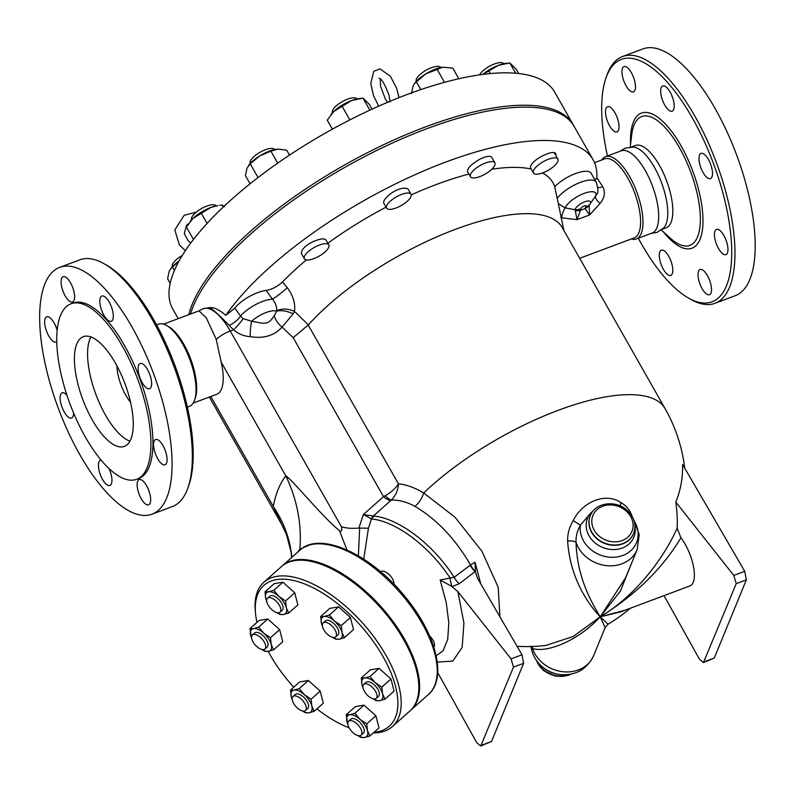 <?xml version="1.0" encoding="UTF-8"?>
<svg xmlns="http://www.w3.org/2000/svg" width="795" height="795" viewBox="0 0 795 795"><rect width="100%" height="100%" fill="white"/><g stroke="black" fill="none" stroke-linecap="round" stroke-linejoin="round"><path stroke-width="1.19" d="M661.142 95.43A13.465 5.177 69.5 0 1 662.702 85.959A13.465 5.177 69.5 0 1 673.723 101.71A13.465 5.177 69.5 0 1 672.153 111.181A13.465 5.177 69.5 0 1 661.142 95.43M699.52 155.055A13.465 5.177 69.5 0 1 701.011 153.395A13.465 5.177 69.5 0 1 709.577 161.763A13.465 5.177 69.5 0 1 711.962 176.957A13.465 5.177 69.5 0 1 710.462 178.617A13.465 5.177 69.5 0 1 701.906 170.249A13.465 5.177 69.5 0 1 699.52 155.055M718.69 229.685A13.465 5.177 69.5 0 1 726.878 242.704A13.465 5.177 69.5 0 1 725.924 254.648A13.465 5.177 69.5 0 1 723.718 254.38A13.465 5.177 69.5 0 1 715.52 241.362A13.465 5.177 69.5 0 1 716.474 229.417A13.465 5.177 69.5 0 1 718.69 229.685M707.431 275.607A13.465 5.177 69.5 0 1 709.488 294.726A13.465 5.177 69.5 0 1 702.094 288.625A13.465 5.177 69.5 0 1 700.037 269.505A13.465 5.177 69.5 0 1 707.431 275.607M672.332 265.918A13.465 5.177 69.5 0 1 670.771 275.388A13.465 5.177 69.5 0 1 659.761 259.627A13.465 5.177 69.5 0 1 661.321 250.157A13.465 5.177 69.5 0 1 672.332 265.918M614.783 131.662A13.465 5.177 69.5 0 1 606.595 118.634A13.465 5.177 69.5 0 1 607.549 106.699A13.465 5.177 69.5 0 1 609.765 106.957A13.465 5.177 69.5 0 1 617.954 119.985A13.465 5.177 69.5 0 1 617 131.92A13.465 5.177 69.5 0 1 614.783 131.662M626.043 85.741A13.465 5.177 69.5 0 1 623.995 66.611A13.465 5.177 69.5 0 1 631.389 72.713A13.465 5.177 69.5 0 1 633.436 91.842A13.465 5.177 69.5 0 1 626.043 85.741M638.296 238.222A129.416 49.777 -110.5 0 0 688.589 298.115A129.416 49.777 -110.5 0 0 714.168 165.43A129.416 49.777 -110.5 0 0 606.943 75.416A129.416 49.777 -110.5 0 0 606.048 77.771A129.416 49.777 -110.5 0 0 607.489 155.969M662.394 229.198L666.17 227.787A43.924 16.894 -110.5 0 0 666.588 180.733A43.924 16.894 -110.5 0 0 635.364 145.525L631.578 146.946M606.048 77.771L606.973 75.157A131.761 50.671 69.5 0 1 607.887 72.752A131.761 50.671 69.5 0 1 622.545 56.525A131.761 50.671 69.5 0 1 716.216 162.14A131.761 50.671 69.5 0 1 714.983 303.302A131.761 50.671 69.5 0 1 691.004 299.486L688.589 298.115M714.983 303.302L735.236 295.71A131.761 50.671 -110.5 0 0 736.468 154.548A131.761 50.671 -110.5 0 0 642.787 48.942L622.545 56.525M650.767 233.551L656.978 232.428L663.805 227.837A43.924 16.894 -110.5 0 0 661.519 182.621A43.924 16.894 -110.5 0 0 633.545 147.045L625.367 148.059L619.951 151.298M631.29 238.977A43.924 16.894 -110.5 0 0 636.338 238.957L652.049 233.074A43.924 16.894 -110.5 0 0 652.466 186.02A43.924 16.894 -110.5 0 0 621.243 150.811L605.522 156.704A43.924 16.894 -110.5 0 0 601.706 160.004M112.85 311.809A13.465 5.177 69.5 0 1 111.28 321.279A13.465 5.177 69.5 0 1 101.71 310.487A13.465 5.177 69.5 0 1 101.83 296.058A13.465 5.177 69.5 0 1 112.85 311.809M151.09 387.056A13.465 5.177 69.5 0 1 149.589 388.715A13.465 5.177 69.5 0 1 140.019 377.923A13.465 5.177 69.5 0 1 140.139 363.494A13.465 5.177 69.5 0 1 148.705 371.861A13.465 5.177 69.5 0 1 151.09 387.056M162.846 464.479A13.465 5.177 69.5 0 1 154.657 451.461A13.465 5.177 69.5 0 1 155.611 439.516A13.465 5.177 69.5 0 1 165.181 450.318A13.465 5.177 69.5 0 1 165.052 464.747A13.465 5.177 69.5 0 1 162.846 464.479M141.222 498.723A13.465 5.177 69.5 0 1 139.165 479.604A13.465 5.177 69.5 0 1 148.745 490.396A13.465 5.177 69.5 0 1 148.615 504.825A13.465 5.177 69.5 0 1 141.222 498.723M108.895 468.394A13.465 5.177 69.5 0 1 109.899 485.487A13.465 5.177 69.5 0 1 98.888 469.736A13.465 5.177 69.5 0 1 100.448 460.265A13.465 5.177 69.5 0 1 101.174 460.136M73.637 413.092A13.465 5.177 69.5 0 1 71.59 418.051A13.465 5.177 69.5 0 1 63.034 409.683A13.465 5.177 69.5 0 1 60.649 394.489A13.465 5.177 69.5 0 1 62.139 392.829A13.465 5.177 69.5 0 1 66.939 395.214M56.763 341.651A13.465 5.177 69.5 0 1 56.127 342.029A13.465 5.177 69.5 0 1 46.557 331.227A13.465 5.177 69.5 0 1 46.676 316.798A13.465 5.177 69.5 0 1 48.893 317.066A13.465 5.177 69.5 0 1 57.151 330.322M70.516 282.821A13.465 5.177 69.5 0 1 72.574 301.941A13.465 5.177 69.5 0 1 62.994 291.149A13.465 5.177 69.5 0 1 63.123 276.72A13.465 5.177 69.5 0 1 70.516 282.821M193.453 239.444L186.428 227.082L192.917 218.486A21.077 7.453 -29.6 0 1 210.784 207.475A21.077 7.453 -29.6 0 1 218.049 205.557L210.784 207.475L192.917 218.486A21.077 7.453 -29.6 0 0 190.343 221.298L190.045 221.676M207.078 223.415L201.135 212.951M573.593 125.481A219.599 77.662 150.4 0 0 573.076 124.517A219.599 77.662 150.4 0 0 384.78 144.163A219.599 77.662 150.4 0 0 192.311 304.097A219.599 77.662 150.4 0 0 188.822 314.671M573.076 124.517L554.672 92.131A219.599 77.662 150.4 0 0 366.386 111.777A219.599 77.662 150.4 0 0 173.906 271.711A219.599 77.662 150.4 0 0 172.793 309.076L178.229 318.646M224.478 206.66L222.173 205.07L219.778 205.329M223.286 207.028L222.173 205.07M187.908 487.951L188.832 485.328A129.416 49.777 -110.5 0 0 174.751 364.965A129.416 49.777 -110.5 0 0 106.291 264.983L103.867 263.612A131.761 50.671 69.5 0 1 173.568 365.412A131.761 50.671 69.5 0 1 187.908 487.951A131.761 50.671 69.5 0 1 172.336 506.574L152.083 514.156A131.761 50.671 -110.5 0 0 153.326 372.994A131.761 50.671 -110.5 0 0 59.645 267.388A131.761 50.671 -110.5 0 0 44.997 283.616A131.761 50.671 -110.5 0 0 68.35 432.311A131.761 50.671 -110.5 0 0 152.083 514.156M59.645 267.388L79.898 259.806A131.761 50.671 69.5 0 1 103.867 263.612M136.71 479.276L138.737 478.51A93.691 36.033 -110.5 0 0 139.612 378.132A93.691 36.033 -110.5 0 0 73.001 303.034L70.974 303.789A93.691 36.033 -110.5 0 0 60.549 315.327A93.691 36.033 -110.5 0 0 77.165 421.072A93.691 36.033 -110.5 0 0 136.71 479.276A93.691 36.033 -110.5 0 0 137.585 378.887A93.691 36.033 -110.5 0 0 70.974 303.789M76.787 343.907A58.562 22.518 -110.5 0 0 87.172 409.991A58.562 22.518 -110.5 0 0 124.388 446.373A58.562 22.518 -110.5 0 0 124.934 383.627A58.562 22.518 -110.5 0 0 83.296 336.692A58.562 22.518 -110.5 0 0 76.787 343.907M90.908 336.961A58.562 22.518 -110.5 0 0 89.944 338.978A58.562 22.518 -110.5 0 0 96.712 396.576A58.562 22.518 -110.5 0 0 129.943 441.165M116.915 365.859A29.276 11.259 -110.5 0 0 130.559 402.3M265.51 645.043A9.371 4.522 48.3 0 1 264.894 648.998A9.371 4.522 48.3 0 1 255.284 645.003A9.371 4.522 48.3 0 1 252.432 635.006A9.371 4.522 48.3 0 1 259.508 636.626A9.371 4.522 48.3 0 1 265.51 645.043M252.432 635.006L254.738 632.959A9.371 4.522 48.3 0 1 261.803 634.579A9.371 4.522 48.3 0 1 267.816 642.996A9.371 4.522 48.3 0 1 267.19 646.951L264.894 648.998M278.747 612.766A9.371 4.522 48.3 0 1 269.515 607.151A9.371 4.522 48.3 0 1 267.527 598.198A9.371 4.522 48.3 0 1 277.137 602.193A9.371 4.522 48.3 0 1 279.989 612.2A9.371 4.522 48.3 0 1 278.747 612.766M267.527 598.198L269.823 596.151A9.371 4.522 48.3 0 1 279.433 600.145A9.371 4.522 48.3 0 1 282.285 610.153L279.989 612.2M393.923 584.166A9.371 4.522 -131.7 0 0 389.073 574.487A9.371 4.522 -131.7 0 0 380.666 571.724L380.636 571.744M327.56 634.41A9.371 4.522 48.3 0 1 323.187 622.882A9.371 4.522 48.3 0 1 332.797 626.877A9.371 4.522 48.3 0 1 335.649 636.884A9.371 4.522 48.3 0 1 327.56 634.41M323.187 622.882L325.493 620.835A9.371 4.522 48.3 0 1 335.092 624.83A9.371 4.522 48.3 0 1 337.954 634.837L335.649 636.884M433.822 647.08A9.371 4.522 -131.7 0 0 429.588 635.93M363.136 688.331A9.371 4.522 48.3 0 1 363.762 684.366A9.371 4.522 48.3 0 1 373.362 688.361A9.371 4.522 48.3 0 1 376.214 698.368A9.371 4.522 48.3 0 1 369.148 696.738A9.371 4.522 48.3 0 1 363.136 688.331M363.762 684.366L366.058 682.319A9.371 4.522 48.3 0 1 375.667 686.314A9.371 4.522 48.3 0 1 378.519 696.321L376.214 698.368M349.899 720.598A9.371 4.522 48.3 0 1 359.141 726.213A9.371 4.522 48.3 0 1 361.119 735.166A9.371 4.522 48.3 0 1 351.519 731.171A9.371 4.522 48.3 0 1 348.667 721.174A9.371 4.522 48.3 0 1 349.899 720.598M348.667 721.174L350.963 719.127A9.371 4.522 48.3 0 1 352.195 718.551A9.371 4.522 48.3 0 1 361.437 724.166A9.371 4.522 48.3 0 1 363.424 733.119L361.119 735.166M263.751 633.158L270.489 637.729L271.234 644.506A14.052 6.777 -131.7 0 0 263.751 633.158A14.052 6.777 -131.7 0 0 253.476 628.606L258.653 627.126L263.751 633.158M273.629 649.833L268.452 651.304A14.052 6.777 -131.7 0 0 271.234 644.506L273.629 649.833L282.772 641.694L279.631 629.59L270.489 637.729M261.803 649.445A14.052 6.777 -131.7 0 0 268.452 651.304L264.924 651.324L261.664 649.416M251.647 638.127L249.938 628.616L253.476 628.606A14.052 6.777 -131.7 0 0 250.683 635.394A14.052 6.777 -131.7 0 0 251.627 638.017M286.329 607.708L288.724 613.024L283.547 614.505A14.052 6.777 -131.7 0 0 286.329 607.708A14.052 6.777 -131.7 0 0 278.846 596.359L285.584 600.931L286.329 607.708M276.899 612.647A14.052 6.777 -131.7 0 0 283.547 614.505L280.019 614.515L276.759 612.617M266.742 601.328L265.778 598.595A14.052 6.777 -131.7 0 0 266.722 601.219M268.571 591.798L273.748 590.327L278.846 596.359A14.052 6.777 -131.7 0 0 268.571 591.798A14.052 6.777 -131.7 0 0 265.778 598.595L265.033 591.818L268.571 591.798M332.558 637.332A14.052 6.777 -131.7 0 0 339.207 639.19L335.679 639.2L332.429 637.302M322.402 626.013L321.448 623.28A14.052 6.777 -131.7 0 0 322.382 625.904M341.999 632.393L344.384 637.709L339.207 639.19A14.052 6.777 -131.7 0 0 341.999 632.393A14.052 6.777 -131.7 0 0 334.506 621.044L341.254 625.615L341.999 632.393M320.693 616.503L324.231 616.483A14.052 6.777 -131.7 0 0 321.448 623.28L320.693 616.503L329.836 608.364L338.551 606.873L350.386 617.476L341.254 625.615M329.408 615.012L334.506 621.044A14.052 6.777 -131.7 0 0 324.231 616.483L329.408 615.012L338.551 606.873M362.967 687.496L362.013 684.763A14.052 6.777 -131.7 0 0 362.957 687.387M361.268 677.986L364.796 677.966A14.052 6.777 -131.7 0 0 362.013 684.763L361.268 677.986L370.4 669.847L379.116 668.356L369.973 676.495L375.071 682.527A14.052 6.777 -131.7 0 0 364.796 677.966L369.973 676.495M373.123 698.815A14.052 6.777 -131.7 0 0 379.781 700.673L376.244 700.683L372.994 698.785M382.564 693.876L384.949 699.193L379.781 700.673A14.052 6.777 -131.7 0 0 382.564 693.876A14.052 6.777 -131.7 0 0 375.071 682.527L381.819 687.099L382.564 693.876M347.872 724.305L346.173 714.784L349.701 714.775A14.052 6.777 -131.7 0 0 346.918 721.562A14.052 6.777 -131.7 0 0 347.862 724.185M354.878 713.294L359.976 719.326A14.052 6.777 -131.7 0 0 349.701 714.775L354.878 713.294L364.021 705.155L375.866 715.758L366.724 723.897L367.469 730.684A14.052 6.777 -131.7 0 0 359.976 719.326L366.724 723.897M358.028 735.614A14.052 6.777 -131.7 0 0 364.686 737.472L361.149 737.492L357.899 735.584M369.854 736.001L364.686 737.472A14.052 6.777 -131.7 0 0 367.469 730.684L369.854 736.001L378.996 727.862L375.866 715.758M258.653 627.126L267.786 618.987L259.081 620.478L249.938 628.616M267.786 618.987L279.631 629.59M265.033 591.818L274.176 583.679L282.881 582.188L273.748 590.327M282.881 582.188L294.726 592.792L285.584 600.931M294.726 592.792L297.867 604.886L288.724 613.024M350.386 617.476L353.527 629.57L344.384 637.709M379.116 668.356L390.961 678.96L394.091 691.064L384.949 699.193M390.961 678.96L381.819 687.099M364.021 705.155L355.315 706.646L346.173 714.784M301.086 698.954A9.371 4.522 48.3 0 1 305.459 710.482A9.371 4.522 48.3 0 1 295.859 706.487A9.371 4.522 48.3 0 1 292.997 696.49A9.371 4.522 48.3 0 1 301.086 698.954M292.997 696.49L295.303 694.442A9.371 4.522 48.3 0 1 303.392 696.907A9.371 4.522 48.3 0 1 307.764 708.434L305.459 710.482M294.041 690.09L299.218 688.609L304.316 694.641A14.052 6.777 -131.7 0 0 294.041 690.09A14.052 6.777 -131.7 0 0 291.258 696.877L290.513 690.1L294.041 690.09M311.064 699.212L311.809 706A14.052 6.777 -131.7 0 0 304.316 694.641L311.064 699.212L320.196 691.084L323.336 703.178L314.194 711.316L309.017 712.787A14.052 6.777 -131.7 0 0 311.809 706L314.194 711.316M292.212 699.62L291.258 696.877A14.052 6.777 -131.7 0 0 292.192 699.511M302.368 710.939A14.052 6.777 -131.7 0 0 309.017 712.787L305.489 712.807L302.239 710.899M299.218 688.609L308.361 680.47L299.645 681.961L290.513 690.1M308.361 680.47L320.196 691.084M250.276 336.663A12.879 2.455 93.8 0 1 251.707 321.26L243.061 318.646A12.879 2.574 -48.3 0 1 233.511 329.766C238.331 333.92 243.916 336.215 250.276 336.663C263.682 338.839 274.285 335.639 282.096 327.083L293.176 337.676L308.361 324.877A159.278 56.336 150.4 0 1 452.971 230.252A159.278 56.336 150.4 0 1 562.294 227.658L665.107 408.64A159.278 56.336 150.4 0 0 565.394 407.706A159.278 56.336 150.4 0 0 423.685 492.97C415.04 487.742 406.613 484.682 398.404 483.787C395.542 488.388 391.16 492.363 385.267 495.702L383.478 496.646A11.716 5.654 -131.7 0 0 390.812 500.482L391.339 500.045C399.11 499.926 406.99 502.023 414.98 506.345C436.912 519.443 455.436 538.99 470.551 564.997L454.144 577.269L440.162 579.972L452.007 586.561A11.716 3.091 80.7 0 1 450.04 577.965A81.617 39.372 48.3 0 0 371.752 518.956A11.716 9.073 95.9 0 1 374.077 516.044L373.352 516.025A11.716 8.208 87.5 0 0 371.464 518.857L368.443 528.208L363.732 559.143M440.162 579.972L446.243 602.6L448.807 622.962L447.704 639.448L443.053 650.787L436.177 655.845M281.887 566.209A96.622 46.607 48.3 0 1 282.265 565.861A96.622 46.607 48.3 0 1 365.67 591.321A96.622 46.607 48.3 0 1 410.757 710.203A96.622 46.607 48.3 0 1 410.369 710.541M256.964 622.366A94.277 45.474 48.3 0 1 255.553 613.641A94.277 45.474 48.3 0 1 345.278 610.192A94.277 45.474 48.3 0 1 395.99 688.212A94.277 45.474 48.3 0 1 374.038 732.274M349.154 727.852A94.277 45.474 48.3 0 1 316.907 708.902M293.723 687.238A94.277 45.474 48.3 0 1 268.183 651.353M373.282 732.95A96.622 46.607 -131.7 0 0 392.362 726.57A96.622 46.607 -131.7 0 0 347.276 607.698A96.622 46.607 -131.7 0 0 263.87 582.238A96.622 46.607 -131.7 0 0 255.324 611.236L255.553 613.641M263.87 582.238L281.5 566.547A96.622 46.607 48.3 0 1 364.905 592.007A96.622 46.607 48.3 0 1 409.991 710.889L392.362 726.57M533.455 172.972A14.052 4.969 -29.6 0 1 543.214 161.713A14.052 4.969 -29.6 0 1 557.891 159.089A14.052 4.969 -29.6 0 1 548.729 170.001A14.052 4.969 -29.6 0 1 533.753 173.37A14.052 4.969 -29.6 0 1 533.455 172.972L530.742 168.212A14.052 4.969 -29.6 0 1 545.797 154.459A12.154 4.293 -29.6 0 1 555.735 153.594A12.154 4.293 -29.6 0 1 555.775 155.373M503.742 63.769A14.052 4.969 150.4 0 0 492.055 64.942A14.052 4.969 150.4 0 0 479.633 74.859M470.451 176.728L467.748 171.968A14.052 4.969 -29.6 0 1 476.354 161.395A12.154 4.293 -29.6 0 1 491.747 157.41A12.154 4.293 -29.6 0 1 491.866 157.678A14.052 4.969 -29.6 0 1 492.184 158.086L494.897 162.846A14.052 4.969 -29.6 0 1 488.756 171.77A14.052 4.969 -29.6 0 1 474.188 177.951A14.052 4.969 -29.6 0 1 470.451 176.728A14.052 4.969 -29.6 0 1 480.22 165.469A14.052 4.969 -29.6 0 1 494.897 162.846M491.588 157.172L491.866 157.678M440.738 67.525A14.052 4.969 150.4 0 0 426.11 70.218A14.052 4.969 150.4 0 0 416.302 81.408M386.599 208.141L383.896 203.381A14.052 4.969 -29.6 0 1 387.026 196.951A12.154 4.293 -29.6 0 1 404.576 188.276A14.052 4.969 -29.6 0 1 408.342 189.498L411.045 194.258A14.052 4.969 -29.6 0 1 396.039 207.992A14.052 4.969 -29.6 0 1 386.599 208.141A14.052 4.969 -29.6 0 1 396.367 196.882A14.052 4.969 -29.6 0 1 411.045 194.258M356.895 98.938A14.052 4.969 150.4 0 0 342.257 101.621A14.052 4.969 150.4 0 0 332.459 112.82M304.376 258.792L301.663 254.022A14.052 4.969 -29.6 0 1 301.752 251.608A12.154 4.293 -29.6 0 1 316.629 240.309A14.052 4.969 -29.6 0 1 326.109 240.14L328.812 244.91A14.052 4.969 -29.6 0 1 320.256 255.453A14.052 4.969 -29.6 0 1 304.376 258.792A14.052 4.969 -29.6 0 1 314.134 247.523A14.052 4.969 -29.6 0 1 328.812 244.91M274.663 149.579A14.052 4.969 150.4 0 0 260.025 152.272A14.052 4.969 150.4 0 0 250.226 163.462M216.081 205.895A14.052 4.969 150.4 0 0 201.443 208.588A14.052 4.969 150.4 0 0 191.645 219.778M182.323 255.414A14.052 4.969 150.4 0 0 172.406 266.673M482.744 74.432A21.077 7.453 -29.6 0 1 498.445 65.349L482.823 74.422M518.638 73.518L516.174 69.195L509.833 62.944L498.445 65.349A21.077 7.453 -29.6 0 1 505.709 63.431L507.439 63.203M414.543 83.515L415 82.918A21.077 7.453 -29.6 0 1 425.772 73.885L414.543 83.515L413.042 86.128L411.502 93.542M458.814 78.755L452.772 68.122L442.775 67.177L425.772 73.885A21.077 7.453 -29.6 0 1 442.706 67.187A21.077 7.453 -29.6 0 1 442.745 67.177L442.706 67.187M331.028 114.5A21.077 7.453 -29.6 0 1 331.157 114.331A21.077 7.453 -29.6 0 1 333.731 111.529L327.242 120.124L332.38 129.158M372.05 109.144L369.327 104.354L362.987 98.113L351.599 100.518L333.731 111.529A21.077 7.453 -29.6 0 1 351.599 100.518A21.077 7.453 -29.6 0 1 358.863 98.59L360.592 98.371M248.457 165.569L248.924 164.982A21.077 7.453 -29.6 0 1 259.697 155.939L250.246 163.83L246.967 168.182L245.417 175.596L250.077 183.794M289.489 155.114L286.697 150.175L277.922 149.122L270.886 151.12L259.697 155.939A21.077 7.453 -29.6 0 1 276.63 149.241A21.077 7.453 -29.6 0 1 276.66 149.241M179.024 261.088L170.637 268.78L169.146 271.393L167.606 278.807L170.18 283.348M170.637 268.78L171.104 268.183A21.077 7.453 -29.6 0 1 179.074 260.989M515.687 73.229L509.833 62.944M490.356 73.577L488.796 70.825M444.504 82.332L436.962 69.066M420.784 89.616L416.332 81.776M349.84 119.886L341.949 105.993M369.834 110.157L362.987 98.113M258.037 177.543L250.246 163.83M277.703 163.134L270.886 151.12M174.413 270.519L172.436 267.041M368.443 528.208L358.903 528.079C351.788 528.675 345.964 528.218 341.423 526.727L230.232 330.988A49.191 18.921 -110.5 0 0 203.222 308.708L209.84 307.605C213.915 307.128 219.231 309.702 225.8 315.327A219.599 77.662 -29.6 0 1 425.464 170.16A219.599 77.662 -29.6 0 1 593.09 159.765L574.149 126.425A219.599 77.662 150.4 0 0 385.863 146.061A219.599 77.662 150.4 0 0 193.384 306.005A219.599 77.662 150.4 0 0 190.581 314.015M589.075 205.567L589.86 204.236A8.715 3.081 150.4 0 0 584.593 201.87A8.715 3.081 150.4 0 0 575.133 209.751L576.991 219.668L589.632 214.928L589.075 205.567A11.716 10.474 -168.8 0 1 584.971 208.628L589.632 214.928L600.126 203.381C604.657 197.766 605.542 192.191 602.769 186.656A9.371 3.458 -30 0 1 597.87 187.491M596.906 194.03L589.86 204.236A11.716 8.785 -145 0 1 585.885 206.76L584.971 208.628L580.489 210.307L581.056 208.568A2.862 1.014 -29.6 0 1 584.156 205.975A2.862 1.014 -29.6 0 1 585.885 206.76M560.863 217.661L561.677 217.79A9.371 2.852 -77.5 0 1 565.215 207.892L575.143 209.751A11.716 10.723 1.1 0 0 581.056 208.568M575.481 210.655A11.716 9.331 30.5 0 0 580.489 210.307L576.991 219.668L561.677 217.79M563.874 230.441L558.12 202.675L558.309 203.59L565.215 207.892A17.57 6.211 -29.6 0 1 583.987 193.443A17.57 6.211 -29.6 0 1 595.574 196.524A9.371 3.299 -144.2 0 0 600.126 203.381M596.886 194.069L596.836 194.199C598.506 192.827 598.287 188.803 596.19 182.115A23.423 8.288 150.4 0 0 578.541 183.118A23.423 8.288 150.4 0 0 557.216 198.422L554.681 186.736A23.423 8.288 -29.6 0 1 575.789 173.459A23.423 8.288 -29.6 0 1 591.192 173.32L596.19 182.115M594.59 179.292L596.757 178.746A219.599 77.662 -29.6 0 0 593.09 159.765M602.769 186.656L596.826 177.722M542.488 172.972A173.34 61.304 -29.6 0 1 554.681 186.736M225.8 315.327L234.803 308.152A23.423 8.288 -29.6 0 1 266.077 290.443C271.989 289.44 277.475 286.607 282.533 281.957A173.34 61.304 -29.6 0 1 306.363 259.935M327.848 243.22A173.34 61.304 -29.6 0 1 386.052 207.177M411.263 194.884A173.34 61.304 -29.6 0 1 468.941 174.065M491.797 169.255A173.34 61.304 -29.6 0 1 531.199 169.017M558.309 203.59L557.216 198.422M579.704 258.296L634.201 237.884A42.165 16.218 -110.5 0 0 634.599 192.708A42.165 16.218 -110.5 0 0 604.617 158.921L594.531 162.697M243.061 318.646L240.527 316.032A12.879 5.684 -35.6 0 1 229.139 325.364L233.511 329.766L230.232 330.988A17.57 6.211 150.4 0 0 216.21 339.366L221.199 362.142A42.165 16.218 69.5 0 1 216.836 394.231L193.175 403.095M293.176 313.786L294.478 311.392A12.879 6.569 9.5 0 0 276.74 310.825L276.69 311.223A12.879 4.999 16.7 0 1 293.176 313.786L282.096 327.083A12.879 6.37 44 0 1 274.404 315.386C267.875 325.94 264.616 323.535 251.707 321.26A17.57 6.211 -29.6 0 1 276.69 311.223L274.404 315.386M209.84 307.605C213.448 309.871 219.877 315.784 229.139 325.364M308.361 324.877L294.478 311.392C295.492 303.293 293.067 295.372 287.224 287.641A12.879 1.501 -39.1 0 1 272.456 299.119A23.423 8.288 150.4 0 0 240.527 316.032L234.803 308.152M266.077 290.443L272.456 299.119C275.477 302.776 276.908 306.681 276.74 310.825M287.224 287.641L282.533 281.957M703.476 662.563L714.278 658.041L746.346 579.863L744.726 571.327L733.775 575.431L736.22 583.649L703.476 662.563L699.421 659.184L664.044 595.614M733.775 575.431L675.81 502.082A151.269 117.73 10.6 0 0 679.357 491.598A151.269 117.73 10.6 0 0 682.567 464.429L744.726 571.327M677.151 528.228C663.447 558.835 635.344 596.002 600.195 616.86L620.517 611.921L689.464 586.094C698.954 583.5 693.896 554.86 680.927 537.768L677.151 528.228A126.882 51.814 -114.6 0 0 675.81 502.082M630.236 608.284A159.278 159.278 0 0 1 608.066 624.194L600.195 616.86L625.128 610.192M632.313 516.869C630.226 510.46 626.48 505.739 621.064 502.718C606.307 492.264 582.854 500.989 573.185 520.655C569.27 527.184 567.431 533.992 567.64 541.097C570.184 580.589 590.327 606.237 600.195 616.86C635.752 594.7 662.662 568.336 680.927 537.768M531.02 646.534L532.531 648.442C546.682 653.232 578.084 640.949 600.195 616.86C593.02 604.518 577.071 579.138 576.047 542.349A32.794 27.964 22.3 0 0 606.128 565.593A32.794 27.964 22.3 0 0 637.143 549.583L625.615 577.707L600.195 616.86L573.235 636.487L545.996 645.411A159.278 159.278 0 0 1 517.088 646.315M608.066 624.194L605.164 627.553L600.195 616.86L620.378 591.122L632.999 559.7M499.926 616.801L498.217 587.326L481.989 551.352L455.048 517.257L423.685 492.97A17.57 10.256 119 0 1 414.98 506.345M452.007 586.561L459.272 583.719A11.716 5.923 54 0 1 454.144 577.269A82.332 39.71 -131.7 0 0 374.077 516.044M459.272 583.719L475.45 571.337A11.716 5.933 53.8 0 1 470.551 564.997L475.042 562.184L480.717 583.769M475.45 571.337L475.042 562.184M470.213 565.255A11.716 5.933 53.8 0 0 475.47 571.913L477.397 578.054L521.997 654.762L511.046 658.866L457.89 591.599L451.928 586.581M437.707 672.57L476.692 742.619L480.746 745.998L491.548 741.477L523.617 663.298L521.997 654.762M511.046 658.866L513.49 667.084L480.746 745.998M390.812 500.482L373.352 516.025L363.365 514.554L371.464 518.857M385.267 495.702A11.716 4.154 -127.3 0 0 391.339 500.045C395.721 495.663 398.076 490.237 398.404 483.787L308.222 325.036M359.638 528.128L358.376 555.844M336.384 546.016L325.374 543.681M341.423 526.727C342.257 530.474 341.641 531.805 339.564 530.722C322.889 517.535 291.914 479.236 285.763 475.788A147.572 132.517 -142.3 0 1 299.844 549.196A3.518 3.25 -136.5 0 1 299.198 550.786M310.507 544.545L299.844 549.196L297.519 552.287M291.795 557.375A147.572 115.931 11.4 0 0 273.222 506.365L286.488 534.618L290.99 551.601L291.705 557.454M573.185 520.655L580.42 525.127C577.25 530.672 575.789 536.416 576.047 542.349A7.026 2.524 -2.4 0 0 567.64 541.097M593.1 510.996L590.397 513.411A25.033 21.346 22.3 0 0 605.144 548.331A25.033 21.346 22.3 0 0 634.986 527.045M620.329 505.978A7.026 4.064 118.9 0 1 621.064 502.718M634.102 520.805A29.574 25.221 22.3 0 1 614.923 557.206A29.574 25.221 22.3 0 1 580.42 525.127L590.397 513.411M605.164 627.553L593.636 655.676A32.794 27.964 -157.7 0 1 562.612 671.686A32.794 27.964 -157.7 0 1 532.531 648.442A7.026 6.449 121.7 0 0 532.074 646.504M187.391 407.129L189.359 406.394A43.924 16.894 -110.5 0 0 194.546 400.193L195.242 398.225A42.165 16.218 -110.5 0 0 190.661 359.012A42.165 16.218 -110.5 0 0 168.351 326.437L166.533 325.413A43.924 16.894 -110.5 0 0 158.543 324.141L156.575 324.877M163.591 324.122L198.979 310.865L206.312 317.821L216.21 339.366M194.546 400.193A43.924 16.894 -110.5 0 0 189.767 359.34A43.924 16.894 -110.5 0 0 166.533 325.413M636.338 238.957A43.924 16.894 -110.5 0 0 636.745 191.903A43.924 16.894 -110.5 0 0 605.522 156.704M661.321 230.063L670.503 238.311A68.758 26.444 -110.5 0 0 693.329 179.61A68.758 26.444 -110.5 0 0 634.052 125.093A68.758 26.444 -110.5 0 0 631.707 134.743L630.206 146.995M630.554 144.163A72.116 27.736 69.5 0 1 633.416 122.013A72.116 27.736 69.5 0 1 677.479 139.86A72.116 27.736 69.5 0 1 702.303 230.789A72.116 27.736 69.5 0 1 663.447 231.961M293.176 337.676L383.478 496.646L363.365 514.554L358.903 528.079M736.22 583.649L746.346 579.863M714.278 658.041L704.151 661.828M437.26 662.096L452.802 661.072L462.143 647.428L463.922 623.101L457.89 591.599M513.49 667.084L523.617 663.298M491.548 741.477L481.422 745.263M339.564 530.722A147.572 20.342 -107.2 0 0 347.027 550.001M622.813 543.561A23.423 19.974 22.3 0 0 633.655 533.405C636.626 524.62 634.281 516.76 626.599 509.843C615.241 499.737 595.038 502.698 590.317 515.627A23.423 19.974 22.3 0 0 597.055 538.503A23.423 19.974 22.3 0 0 622.813 543.561M622.187 540.53A21.077 17.977 -157.7 0 1 591.798 520.715A21.077 17.977 -157.7 0 1 623.36 508.899A21.077 17.977 -157.7 0 1 622.187 540.53M590.258 515.766A23.423 19.974 22.3 0 0 590.198 515.915A23.423 19.974 22.3 0 0 596.936 538.791A23.423 19.974 22.3 0 0 622.684 543.86A23.423 19.974 22.3 0 0 633.535 533.693A23.423 19.974 22.3 0 0 633.595 533.544M570.413 674.299A23.423 19.974 -157.7 0 1 568.932 674.915A23.423 19.974 -157.7 0 1 536.406 660.347M569.478 674.458A23.423 19.974 -157.7 0 1 569.051 674.617A23.423 19.974 -157.7 0 1 536.963 661.122M558.388 674.359A25.033 21.346 -157.7 0 1 544.923 668.843L543.83 668.019A29.574 25.221 -157.7 0 0 559.74 674.548L558.388 674.359M282.265 565.861L299.884 550.18A96.622 46.607 48.3 0 1 398.951 591.351A96.622 46.607 48.3 0 1 428.386 694.512L410.757 710.203M221.199 362.142L285.763 475.788C280.029 483.251 275.845 493.437 273.222 506.365L210.804 396.486M554.234 152.65L557.891 159.089M684.733 468.156A159.278 159.278 0 0 0 665.107 408.64M536.088 659.89L543.502 670.533L555.675 676.217L568.673 675.203L570.959 674.19M637.143 549.583L639.23 534.667L634.003 520.486M593.636 655.676C586.72 669.619 575.421 675.909 559.74 674.548M530.911 646.057C532.213 655.1 536.516 662.424 543.83 668.019M299.884 550.18C320.305 530.643 371.245 554.602 404.943 596.489C435.829 633.496 447.714 678.165 428.386 694.512M198.75 310.984L203.222 308.708M209.333 397.043L281.569 524.203M188.654 223.554L186.537 225.363L184.251 233.611L188.246 240.895L190.79 242.952M185.394 250.614L179.422 245.039L174.801 229.964L184.152 215.326L196.325 212.076M379.135 78.248C381.68 78.735 384.979 84.449 389.023 95.38L390.057 101.939M399.04 97.616L396.526 87.987L390.365 76.211L380.06 68.927L373.769 71.262L370.738 83.475L373.59 95.847L378.738 106.123M387.533 102.316L385.376 99.067L380.566 86.228L380.179 78.894"/></g></svg>
